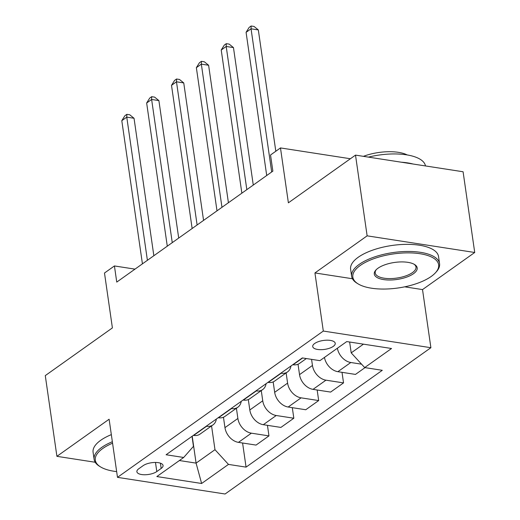 <?xml version="1.0" encoding="UTF-8"?>
<svg xmlns="http://www.w3.org/2000/svg" width="520" height="520" viewBox="0 0 520 520"><rect width="100%" height="100%" fill="white"/><g stroke="black" fill="none" stroke-linecap="round" stroke-linejoin="round"><path stroke-width="0.78" d="M314.672 343.493A11.368 4.505 171.8 0 0 312.721 346.554A11.368 4.505 171.8 0 0 320.95 349.681A11.368 4.505 171.8 0 0 333.281 346.372A11.368 4.505 171.8 0 0 335.231 343.31A11.368 4.505 171.8 0 0 326.995 340.184A11.368 4.505 171.8 0 0 314.672 343.493M474.721 252.486L463.086 171.763L355.505 155.116L367.133 235.839L314.932 272.942L323.31 331.058L430.892 347.711L422.519 289.588L474.721 252.486L367.133 235.839M323.31 331.058L117.487 477.353L225.076 494L430.892 347.711M117.487 477.353L109.116 419.231L56.914 456.332L95.192 462.26M56.914 456.332L45.279 375.609L112.398 327.906L104.487 273.019L114.426 265.947L116.753 282.094L272.857 171.139L270.536 154.993L280.475 147.927L288.386 202.819L355.505 155.116M156.799 471.556L161.174 468.449A11.018 4.368 171.8 0 0 163.059 465.485A11.018 4.368 171.8 0 0 155.084 462.456A11.018 4.368 171.8 0 0 143.143 465.66L138.769 468.767A11.018 4.368 171.8 0 0 136.883 471.731A11.018 4.368 171.8 0 0 144.859 474.76A11.018 4.368 171.8 0 0 156.799 471.556L155.487 462.456M179.387 460.531L196.086 463.119L214.981 449.69L228.469 464.406L246.064 467.129L382.285 370.305L364.689 367.582L351.201 352.865L363.454 344.156M228.469 464.406L201.624 483.49L156.845 476.554L183.69 457.476L193.459 446.362L192.017 436.332M364.689 367.582L391.534 348.504L346.756 341.575L319.911 360.653L302.322 357.929L166.101 454.753L183.69 457.476M350.389 158.75L280.475 147.927M134.992 269.132L114.426 265.947M192.205 436.196L196.086 463.119L201.624 483.49M211.556 425.919L214.981 449.69M223.457 417.241L224.958 427.648A14.216 10.335 54.6 0 0 238.446 442.364L256.042 445.088L268.964 435.897L267.442 425.334M236.411 408.252L237.881 418.457A14.216 10.335 54.6 0 0 251.375 433.173L268.964 435.897M248.313 399.568L249.815 409.981A14.216 10.335 54.6 0 0 263.308 424.697L280.897 427.421L293.826 418.229L292.305 407.667M261.267 390.585L262.743 400.79A14.216 10.335 54.6 0 0 276.231 415.506L293.826 418.229M273.169 381.901L274.671 392.314A14.216 10.335 54.6 0 0 288.164 407.03L305.753 409.747L318.682 400.562L317.161 390M286.124 372.918L287.599 383.123A14.216 10.335 54.6 0 0 301.087 397.839L318.682 400.562M298.031 364.234L299.526 374.641A14.216 10.335 54.6 0 0 313.021 389.356L330.616 392.08L343.538 382.896L342.017 372.333M311.578 359.365L312.455 365.456A14.216 10.335 54.6 0 0 325.949 380.172L343.538 382.896M349.635 342.017L351.201 352.865M193.349 435.383L193.667 435.435A14.216 10.335 54.6 0 0 200.044 434.103L212.966 424.918A14.216 10.335 54.6 0 0 216.372 419.022M246.064 467.129L242.587 443.001M365.007 367.634L355.472 374.413L337.876 371.69A14.216 10.335 54.6 0 1 324.461 357.422M206.278 426.199L206.596 426.244A14.216 10.335 54.6 0 0 212.966 424.918M218.212 417.716L218.53 417.768A14.216 10.335 54.6 0 0 224.9 416.435L237.828 407.245A14.216 10.335 54.6 0 0 241.228 401.356M231.133 408.531L231.452 408.577A14.216 10.335 54.6 0 0 237.828 407.245M243.067 400.049L243.386 400.094A14.216 10.335 54.6 0 0 249.756 398.769L262.685 389.578A14.216 10.335 54.6 0 0 266.091 383.682M255.989 390.858L256.308 390.91A14.216 10.335 54.6 0 0 262.685 389.578M267.923 382.382L268.242 382.428A14.216 10.335 54.6 0 0 274.612 381.101L287.541 371.911A14.216 10.335 54.6 0 0 290.947 366.015M280.852 373.191L281.171 373.243A14.216 10.335 54.6 0 0 287.541 371.911M292.78 364.715L293.098 364.76A14.216 10.335 54.6 0 0 299.475 363.428L306.332 358.553M337.382 348.238A14.216 10.335 54.6 0 0 350.805 362.505L361.556 364.169M314.932 272.942L352.443 278.746M404.697 286.832L422.519 289.588M153.849 255.73L134.037 118.267L126.77 117.143L147.401 260.312M121.797 120.673L124.865 115.752L126.854 114.341L126.77 117.143L121.797 120.673L142.428 263.848M126.854 114.341L129.76 114.79L134.037 118.267M178.705 238.062L158.892 100.594L151.626 99.47L172.256 242.645M146.653 103.005L149.721 98.085L151.71 96.674L151.626 99.47L146.653 103.005L167.284 246.181M151.71 96.674L154.615 97.123L158.892 100.594M203.561 220.395L183.749 82.927L176.482 81.802L197.113 224.978M171.509 85.338L174.577 80.418L176.566 79.001L176.482 81.802L171.509 85.338L192.14 228.514M176.566 79.001L179.472 79.456L183.749 82.927M228.417 202.728L208.611 65.26L201.338 64.136L221.969 207.311M196.365 67.672L199.433 62.751L201.422 61.334L201.338 64.136L196.365 67.672L217.003 210.841M201.422 61.334L204.334 61.789L208.611 65.26M253.273 185.061L233.467 47.593L226.2 46.468L246.831 189.644M221.228 50.005L224.296 45.084L226.285 43.667L226.2 46.468L221.228 50.005L241.858 193.174M226.285 43.667L229.19 44.116L233.467 47.593M112.567 443.203A43.349 17.186 171.8 0 0 102.745 448.513A43.349 17.186 171.8 0 0 100.575 466.921A43.349 17.186 171.8 0 0 116.662 471.607M100.575 466.921L99.509 466.271A44.415 17.608 -8.2 0 1 94.114 459.368A44.415 17.608 -8.2 0 1 101.731 447.408A44.415 17.608 -8.2 0 1 112.353 441.734M94.114 459.368L93.093 452.263A44.415 17.608 -8.2 0 1 100.705 440.303A44.415 17.608 -8.2 0 1 111.332 434.629M360.269 265.473A43.349 17.186 171.8 0 0 358.098 283.881A43.349 17.186 171.8 0 0 431.216 276.452A43.349 17.186 171.8 0 0 435.5 272.727A43.349 17.186 171.8 0 0 416.143 253.233A43.349 17.186 171.8 0 0 360.269 265.473M358.098 283.881L357.032 283.231A44.415 17.608 -8.2 0 1 351.637 276.328A44.415 17.608 -8.2 0 1 359.255 264.368A44.415 17.608 -8.2 0 1 407.407 251.453A44.415 17.608 -8.2 0 1 439.562 263.659A44.415 17.608 -8.2 0 1 436.339 271.804L435.5 272.727M378.001 268.216A21.678 8.593 -8.2 0 1 414.563 264.505A21.678 8.593 -8.2 0 1 413.478 273.709A21.678 8.593 -8.2 0 1 385.541 279.825A21.678 8.593 -8.2 0 1 375.863 270.082A21.678 8.593 -8.2 0 1 378.001 268.216M376.311 269.614A20.611 8.171 171.8 0 0 375.206 272.935A20.611 8.171 171.8 0 0 390.124 278.596A20.611 8.171 171.8 0 0 412.464 272.603A20.611 8.171 171.8 0 0 416 267.053A20.611 8.171 171.8 0 0 413.998 264.18M351.637 276.328L350.616 269.224A44.415 17.608 -8.2 0 1 358.228 257.264A44.415 17.608 -8.2 0 1 406.38 244.355A44.415 17.608 -8.2 0 1 438.542 256.555L439.562 263.659M363.422 156.338A31.98 12.675 -8.2 0 1 407.212 154.941M401.317 162.208A44.415 17.608 -8.2 0 1 413.16 164.041M368.433 157.118A44.415 17.608 -8.2 0 1 425.477 165.945M275.808 151.249L258.323 29.926L251.056 28.802L271.687 171.971M246.083 32.331L249.151 27.411L251.141 26L251.056 28.802L246.083 32.331L266.714 175.506M251.141 26L254.046 26.448L258.323 29.926M237.881 418.457L224.958 427.648M262.743 400.79L249.815 409.981M287.599 383.123L274.671 392.314M312.455 365.456L299.526 374.641M251.375 433.173L238.446 442.364M206.596 426.244L193.667 435.435M231.452 408.577L218.53 417.768M276.231 415.506L263.308 424.697M256.308 390.91L243.386 400.094M301.087 397.839L288.164 407.03M281.171 373.243L268.242 382.428M325.949 380.172L313.021 389.356M302.64 357.981L293.098 364.76M350.805 362.505L337.876 371.69M160.413 463.171L161.174 468.449"/></g></svg>
